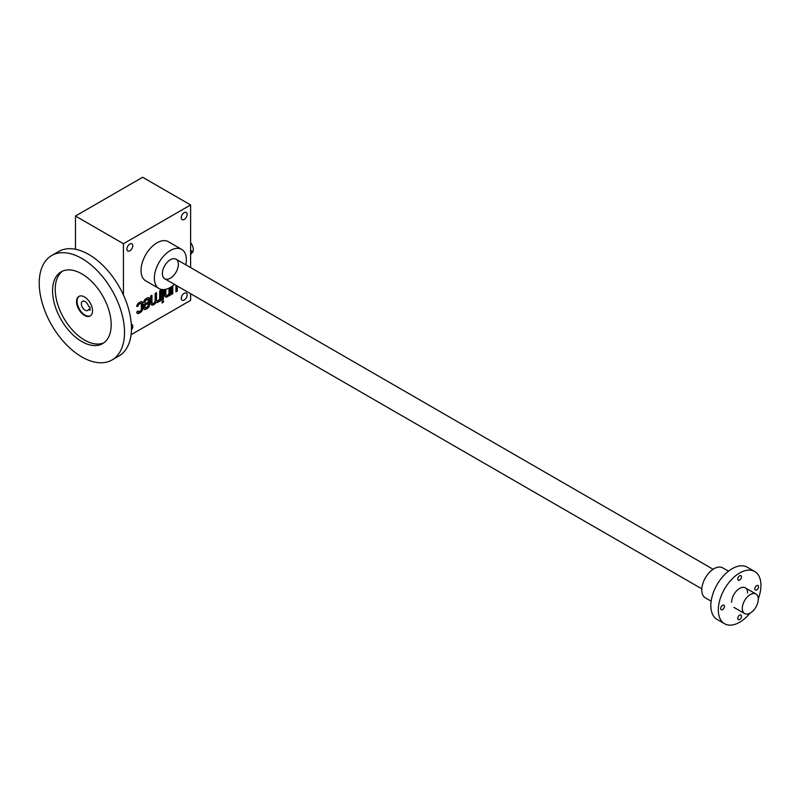 <?xml version="1.0" encoding="UTF-8"?>
<svg xmlns="http://www.w3.org/2000/svg" width="801" height="801" viewBox="0 0 801 801"><rect width="100%" height="100%" fill="white"/><g stroke="black" fill="none" stroke-linecap="round" stroke-linejoin="round"><path stroke-width="1.2" d="M190.608 204.956L142.638 177.261L75.474 216.03L123.444 243.724L190.608 204.956L190.608 267.604M131.064 334.738L190.608 300.355L190.608 293.717M137.972 310.898L136.771 312.05A3.014 1.742 120 0 0 137.402 313.431A3.014 1.742 120 0 0 138.903 313.281L140.505 312.36A3.014 1.742 120 0 0 142.638 308.665L142.638 303.118A3.014 1.742 120 0 0 142.017 301.747A3.014 1.742 120 0 0 140.505 301.897L138.903 302.818A3.014 1.742 120 0 0 136.771 306.513L138.102 306.042A1.512 0.871 120 0 1 139.174 304.2L140.235 303.589A1.512 0.871 120 0 1 140.996 303.509L140.455 303.199A1.512 0.871 120 0 0 139.704 303.279L140.235 303.589M138.102 310.968A1.512 0.871 120 0 0 138.423 311.659A1.512 0.871 120 0 0 139.174 311.589L140.235 310.968A1.512 0.871 120 0 0 141.306 309.126L141.306 304.2A1.512 0.871 120 0 0 140.996 303.509M147.925 299.514A1.512 0.871 120 0 1 148.235 300.205L148.235 301.897L143.699 304.51L143.699 308.045A3.014 1.742 120 0 0 144.33 309.426A3.014 1.742 120 0 0 145.832 309.276L147.434 308.355A3.014 1.742 120 0 0 149.567 304.66L149.567 299.123A3.014 1.742 120 0 0 148.946 297.742A3.014 1.742 120 0 0 147.434 297.892L145.832 298.813A3.014 1.742 120 0 0 143.699 302.508L145.041 302.047A1.512 0.871 120 0 1 146.102 300.195L147.164 299.584A1.512 0.871 120 0 1 147.925 299.514L147.394 299.204A1.512 0.871 120 0 0 146.633 299.274L147.164 299.584M151.97 302.357A2.263 1.302 120 0 0 152.43 303.389L151.9 303.078A2.263 1.302 120 0 1 151.429 302.047L151.97 302.357L151.97 295.279L150.638 296.05L150.638 302.818A4.526 2.613 120 0 0 151.569 304.891A4.526 2.613 120 0 0 156.095 302.267A4.526 2.613 120 0 0 156.105 302.267A4.526 2.613 120 0 0 158.097 302.187A4.526 2.613 120 0 0 159.699 300.585L159.699 301.276L161.031 300.505L161.031 290.042L159.699 290.813L159.699 297.892A2.263 1.302 120 0 1 158.708 300.165A2.263 1.302 120 0 1 156.966 300.775L156.435 300.465A2.263 1.302 120 0 0 156.726 300.565M152.43 303.389A2.263 1.302 120 0 0 154.172 302.788A2.263 1.302 120 0 0 155.164 300.505L155.164 293.426L156.495 292.655L156.495 299.734A2.263 1.302 120 0 0 156.966 300.775M163.424 300.665L162.092 301.426L162.092 302.968L163.424 302.197L163.424 300.665M162.092 289.541L162.092 299.894L163.424 299.123L163.424 289.602M164.495 289.531L164.495 294.818A4.526 2.613 120 0 0 165.427 296.881A4.526 2.613 120 0 0 167.419 296.801A4.526 2.613 120 0 0 169.021 295.199L169.021 295.889L170.353 295.118L170.353 287.429A22.618 13.056 120 0 0 174.498 284.405M165.827 294.357A2.263 1.302 120 0 0 166.298 295.389L165.757 295.078A2.263 1.302 120 0 1 165.296 294.047L165.827 294.357L165.827 289.291M166.298 295.389A2.263 1.302 120 0 0 168.04 294.778A2.263 1.302 120 0 0 169.021 292.505L169.021 288.13M175.95 285.256L175.95 291.894L177.281 291.123L177.281 286.017M172.936 285.697A2.263 1.302 120 0 0 172.756 286.658L172.756 293.737L171.424 294.508L171.424 286.768M126.918 249.111A4.145 2.393 120 0 0 127.77 251.013A4.145 2.393 120 0 0 131.915 248.62A4.145 2.393 120 0 0 131.915 243.834A4.145 2.393 120 0 0 128.721 244.946A4.145 2.393 120 0 0 126.918 249.111M181.286 217.722A4.145 2.393 120 0 0 182.137 219.624A4.145 2.393 120 0 0 186.283 217.231A4.145 2.393 120 0 0 186.283 212.445A4.145 2.393 120 0 0 183.089 213.557A4.145 2.393 120 0 0 181.286 217.722M181.286 298.352A4.145 2.393 120 0 0 182.137 300.255A4.145 2.393 120 0 0 186.283 297.862A4.145 2.393 120 0 0 186.283 293.066A4.145 2.393 120 0 0 183.089 294.177A4.145 2.393 120 0 0 181.286 298.352M131.424 329.992A4.145 2.393 120 0 0 131.915 324.455A4.145 2.393 120 0 0 131.304 324.275M159.049 288.55L145.722 280.851A22.618 13.056 -60 0 1 145.722 254.738A22.618 13.056 -60 0 1 168.34 241.682L181.667 249.381A22.618 13.056 120 0 0 164.235 255.439A22.618 13.056 120 0 0 154.363 278.197A22.618 13.056 120 0 0 159.049 288.55A22.618 13.056 120 0 0 170.353 287.429M123.444 243.724L123.444 295.038M75.474 216.03L75.474 249.271M170.353 278.197A11.304 6.528 -60 0 1 162.363 273.582A11.304 6.528 -60 0 1 170.353 259.734A11.304 6.528 -60 0 1 178.353 264.35A11.304 6.528 -60 0 1 170.353 278.197M185.802 264.821A22.618 13.056 120 0 0 181.667 249.381M175.95 291.274L176.751 290.813L176.751 285.717M176.751 290.813L177.281 291.123M171.424 293.887L172.756 293.737M172.225 293.426L172.225 286.347L172.756 286.658M169.021 295.279L170.353 295.118M169.822 294.818L169.822 287.729M165.296 294.047L165.296 289.401M165.176 296.7A4.526 2.613 120 0 0 166.888 296.49L167.419 296.801M166.888 296.49A4.526 2.613 120 0 0 168.49 294.888L169.021 295.199M162.092 299.274L162.893 298.813L162.893 289.602M162.893 298.813L163.424 299.123M162.092 302.357L162.893 300.966M162.893 301.897L163.424 302.197M159.699 300.665L161.031 300.505M160.49 300.205L160.49 290.352M155.965 292.966L155.965 299.434A2.263 1.302 120 0 0 156.435 300.465M151.429 302.047L151.429 295.579M151.319 304.7A4.526 2.613 120 0 0 155.564 301.957L156.095 302.267M155.574 301.967A4.526 2.613 120 0 0 157.567 301.877L158.097 302.187M157.567 301.877A4.526 2.613 120 0 0 159.159 300.275L159.699 300.585M144.09 309.236A3.014 1.742 120 0 0 145.301 308.966L146.903 308.045A3.014 1.742 120 0 0 149.036 304.35L149.036 298.813A3.014 1.742 120 0 0 148.656 297.632M143.709 302.347L145.041 302.197M144.5 301.897L145.041 302.047M146.633 299.274L145.572 299.894A1.512 0.871 120 0 0 144.5 301.737M148.235 305.121L148.235 303.429L145.041 305.281L145.041 306.973A1.512 0.871 120 0 0 145.351 307.664A1.512 0.871 120 0 0 146.102 307.584L147.164 306.973A1.512 0.871 120 0 0 148.235 305.121M145.041 305.281L144.5 304.971L148.235 303.429M144.5 304.971L144.5 306.663A1.512 0.871 120 0 0 144.821 307.354A1.512 0.871 120 0 0 145.131 307.424M137.161 313.231A3.014 1.742 120 0 0 138.373 312.971L139.975 312.05A3.014 1.742 120 0 0 142.107 308.355L142.107 302.818A3.014 1.742 120 0 0 141.727 301.627M136.781 306.352L138.102 306.202M137.572 305.892L138.102 306.042M139.704 303.279L138.643 303.889A1.512 0.871 120 0 0 137.572 305.742M137.652 311.078A1.512 0.871 120 0 0 137.882 311.349A1.512 0.871 120 0 0 138.203 311.419M190.608 254.478A2.263 1.302 120 0 0 191.87 252.485A2.263 1.302 120 0 0 191.479 250.853A2.263 1.302 120 0 0 190.608 250.833M190.608 242.703A7.539 4.355 60 0 1 191.719 253.026L191.679 253.046M750.287 613.015A11.304 6.528 -60 0 1 744.64 613.576A11.304 6.528 -60 0 1 744.64 600.52A11.304 6.528 -60 0 1 755.944 593.992A11.304 6.528 -60 0 1 757.676 603.053A11.304 6.528 -60 0 1 750.287 613.015M749.966 613.196A30.148 17.412 -60 0 1 724.555 623.739L717.095 619.433A30.148 17.412 -60 0 1 717.085 584.62A30.148 17.412 -60 0 1 747.243 567.208L754.702 571.513A30.148 17.412 -60 0 1 760.95 585.321A30.148 17.412 -60 0 1 758.277 598.798M724.555 623.739A30.148 17.412 -60 0 1 724.555 588.925A30.148 17.412 -60 0 1 754.702 571.513M739.633 619.483A2.643 1.522 120 0 0 741.356 617.16A2.643 1.522 120 0 0 740.945 615.038A2.643 1.522 120 0 0 738.312 616.56A2.643 1.522 120 0 0 738.312 619.614A2.643 1.522 120 0 0 739.633 619.483M731.633 602.242A11.304 6.528 -60 0 1 739.633 588.395A11.304 6.528 -60 0 1 747.623 593.01M739.633 580.084A2.643 1.522 120 0 0 741.356 577.761A2.643 1.522 120 0 0 740.945 575.649A2.643 1.522 120 0 0 738.312 577.171A2.643 1.522 120 0 0 738.312 580.224A2.643 1.522 120 0 0 739.633 580.084M722.572 609.631A2.643 1.522 120 0 0 724.294 607.308A2.643 1.522 120 0 0 723.894 605.196A2.643 1.522 120 0 0 721.25 606.717A2.643 1.522 120 0 0 721.25 609.761A2.643 1.522 120 0 0 722.572 609.631M756.685 589.937A2.643 1.522 120 0 0 758.407 587.614A2.643 1.522 120 0 0 758.006 585.501A2.643 1.522 120 0 0 755.363 587.023A2.643 1.522 120 0 0 755.363 590.067A2.643 1.522 120 0 0 756.685 589.937M711.168 601.221L705.371 597.876A17.342 10.012 -60 0 1 705.371 577.851A17.342 10.012 -60 0 1 722.712 567.849L728.499 571.183M90.453 315.824A11.304 6.528 60 0 1 79.419 309.156A11.304 6.528 60 0 1 79.159 296.27M88.561 309.446A5.277 3.044 60 0 1 87.709 310.468A5.277 3.044 60 0 1 82.433 307.414A5.277 3.044 60 0 1 82.433 301.326A5.277 3.044 60 0 1 88.561 306.362L90.032 307.214L90.032 310.297L88.561 309.446L90.032 308.595M84.536 296.971A11.304 6.528 60 0 1 91.925 306.933A11.304 6.528 60 0 1 90.193 315.995A11.304 6.528 60 0 1 78.888 309.466A11.304 6.528 60 0 1 78.888 296.41A11.304 6.528 60 0 1 84.536 296.971M62.518 271.139A41.462 23.94 -120 0 0 57.832 304.73A41.462 23.94 -120 0 0 84.536 340.055A41.462 23.94 -120 0 0 103.89 342.798M81.872 341.586A41.462 23.94 -120 0 0 102.598 343.649A41.462 23.94 -120 0 0 102.598 295.769A41.462 23.94 -120 0 0 61.146 271.829A41.462 23.94 -120 0 0 54.788 305.061A41.462 23.94 -120 0 0 81.872 341.586M81.872 356.976A60.305 34.813 -120 0 0 112.03 359.969A60.305 34.813 -120 0 0 112.03 290.332A60.305 34.813 -120 0 0 51.725 255.509A60.305 34.813 -120 0 0 42.473 303.839A60.305 34.813 -120 0 0 81.872 356.976M112.03 359.969L118.959 355.964A60.305 34.813 -120 0 0 118.959 286.327A60.305 34.813 -120 0 0 58.653 251.514L51.725 255.509M155.965 299.434L156.495 299.734M146.903 308.045L147.434 308.355M149.036 304.35L149.567 304.66M149.036 298.813L149.567 299.123M145.572 299.894L146.102 300.195M145.301 308.966L145.832 309.276M144.5 306.663L145.041 306.973M139.975 312.05L140.505 312.36M142.107 308.355L142.638 308.665M142.107 302.818L142.638 303.118M138.643 303.889L139.174 304.2M138.373 312.971L138.903 313.281M145.351 307.664L144.821 307.354M138.423 311.659L137.882 311.349M190.608 250.353L191.479 250.853M164.706 278.758L701.816 588.855M733.976 607.418L744.64 613.576M176.01 259.174L713.13 569.271M745.28 587.834L755.944 593.992"/></g></svg>
